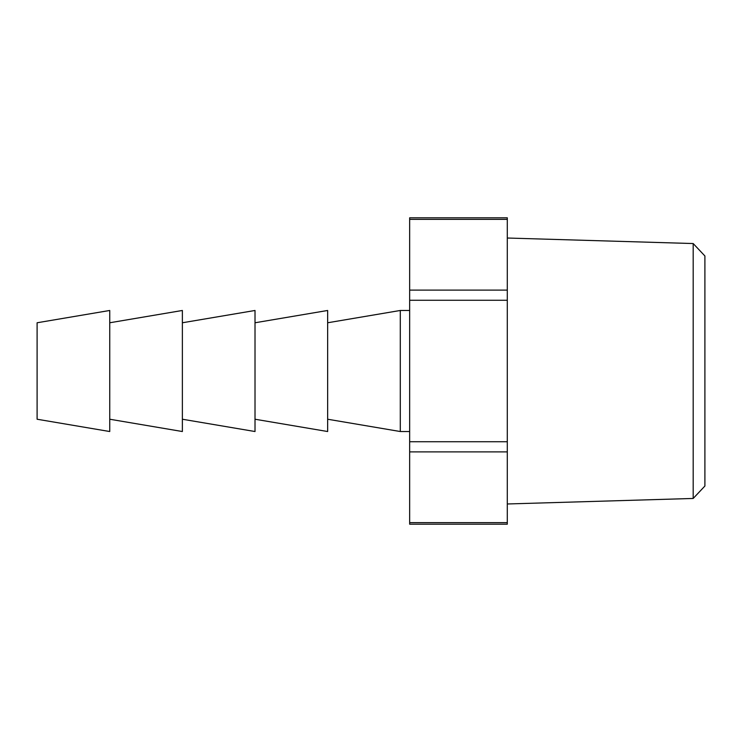 <?xml version="1.0" encoding="UTF-8"?>
<svg xmlns="http://www.w3.org/2000/svg" width="742" height="742" viewBox="0 0 742 742"><rect width="100%" height="100%" fill="white"/><g stroke="black" fill="none" stroke-linecap="round" stroke-linejoin="round"><path stroke-width="1.11" d="M693.186 243.543L704.9 255.971L704.9 486.029L693.186 498.457L693.186 243.543L507.296 238.024M327.649 322.77L400.29 310.471L400.29 431.529L409.658 431.529M255.016 322.77L327.649 310.471L327.649 431.529L255.016 419.23M109.742 322.77L182.374 310.471L182.374 431.529L109.742 419.23M37.1 371L37.1 419.23L109.742 431.529L109.742 310.471L37.1 322.77L37.1 371M182.374 322.77L255.016 310.471L255.016 431.529L182.374 419.23M507.296 219.372L409.658 219.372L409.658 217.805L507.296 217.805L507.296 524.195L409.658 524.195L409.658 522.628L507.296 522.628M409.658 219.372L409.658 290.113L507.296 290.113M507.296 300.26L409.658 300.26L409.658 441.74L507.296 441.74M507.296 451.887L409.658 451.887L409.658 522.628M409.658 451.887L409.658 441.74M409.658 300.26L409.658 290.113M327.649 419.23L400.29 431.529M693.186 498.457L507.296 503.976M400.29 310.471L409.658 310.471"/></g></svg>

